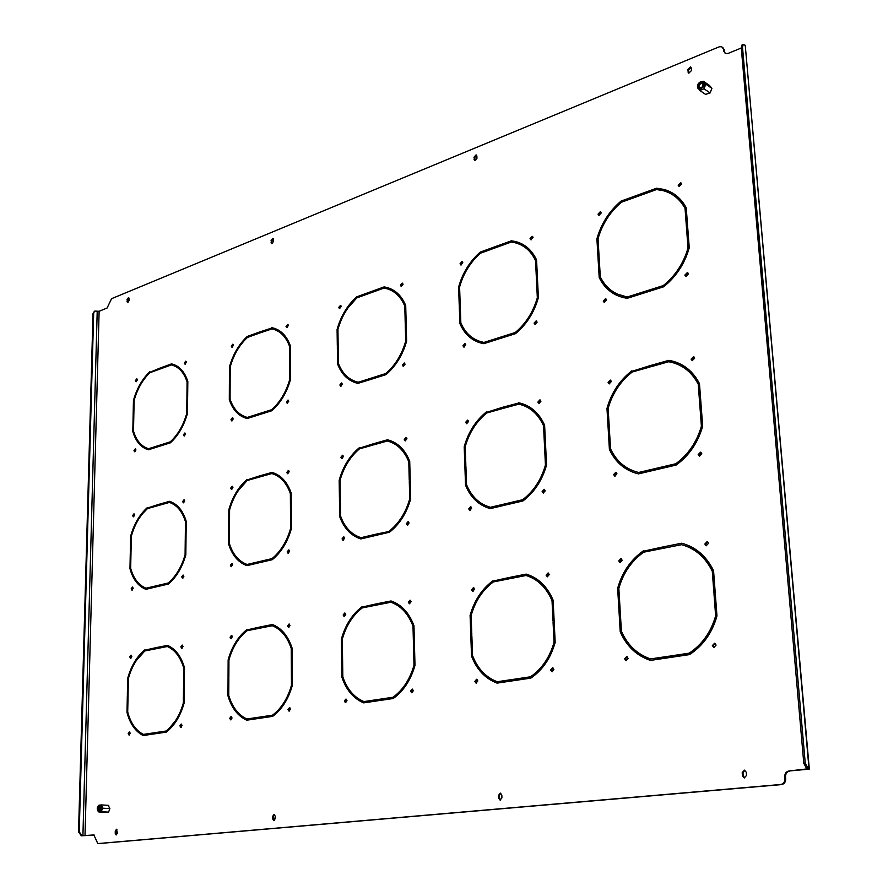 <?xml version="1.0" encoding="UTF-8"?>
<svg xmlns="http://www.w3.org/2000/svg" width="888" height="888" viewBox="0 0 888 888"><rect width="100%" height="100%" fill="white"/><g stroke="black" fill="none" stroke-linecap="round" stroke-linejoin="round"><path stroke-width="1.33" d="M407.725 525.119L407.204 523.898L408.58 521.811M409.102 523.032L407.359 525.119L406.371 523.676L408.125 521.589L409.102 523.032M470.107 510.411L469.541 509.157L471.073 506.981M471.628 508.236L469.763 510.4L468.72 508.924L470.585 506.759L471.628 508.236M466.922 423.709L466.466 422.599L468.065 420.401M468.52 421.523L466.622 423.698L465.656 422.322L467.565 420.146L468.52 421.523M539.149 403.529L538.661 402.386L540.448 400.1M540.936 401.232L538.883 403.496L537.862 402.098L539.915 399.833L540.936 401.232M543.545 493.073L542.934 491.797L544.655 489.532M545.254 490.809L543.245 493.051L542.135 491.552L544.144 489.299L545.254 490.809M615.04 476.201L614.396 474.891L616.316 472.538M616.96 473.837L614.796 476.168L613.608 474.625L615.773 472.294L616.96 473.837M609.39 383.882L608.879 382.739L610.877 380.364M611.377 381.507L609.168 383.849L608.102 382.417L610.311 380.075L611.377 381.507M692.385 360.661L691.863 359.518L694.127 357.043M694.638 358.186L692.24 360.628L691.097 359.174L693.506 356.721L694.638 358.186M182.917 578.11L182.562 577.022L183.505 575.246M183.86 576.345L182.495 578.177L181.718 576.856L183.083 575.024L183.86 576.345M231.602 566.644L231.202 565.512L232.234 563.669M232.634 564.801L231.18 566.688L230.369 565.334L231.812 563.458L232.634 564.801M231.846 489.366L231.513 488.345L232.589 486.48M232.922 487.512L231.457 489.41L230.691 488.134L232.157 486.236L232.922 487.512M287.967 473.704L287.601 472.649L288.789 470.707M289.155 471.761L287.59 473.726L286.78 472.427L288.345 470.462L289.155 471.761M288.467 553.246L288.023 552.081L289.166 550.16M289.599 551.315L288.056 553.268L287.19 551.892L288.722 549.938L289.599 551.315M343.356 540.304L342.879 539.105L344.133 537.107M344.611 538.295L342.979 540.315L342.046 538.905L343.678 536.885L344.611 538.295M342.102 458.585L341.714 457.509L343.012 455.489M343.401 456.565L341.747 458.585L340.881 457.265L342.546 455.244L343.401 456.565M405.516 440.87L405.083 439.771L406.538 437.662M406.959 438.761L405.183 440.859L404.273 439.516L406.06 437.407L406.959 438.761M289.455 711.055L288.866 709.667L289.888 707.792M290.476 709.179L289.011 711.11L288.001 709.556L289.477 707.625L290.476 709.179M345.876 702.619L345.221 701.187L346.342 699.233M346.997 700.665L345.432 702.663L344.366 701.065L345.92 699.078L346.997 700.665M344.533 616.494L343.978 615.184L345.166 613.208M345.732 614.518L344.133 616.516L343.134 615.018L344.733 613.02L345.732 614.518M409.79 603.751L409.168 602.397L410.489 600.332M411.1 601.687L409.39 603.762L408.336 602.231L410.045 600.155L411.1 601.687M412.132 692.707L411.399 691.219L412.643 689.188M413.364 690.675L411.699 692.74L410.556 691.097L412.221 689.033L413.364 690.675M476.468 683.083L475.668 681.551L477.034 679.431M477.833 680.963L476.057 683.105L474.825 681.418L476.601 679.276L477.833 680.963M473.082 591.386L472.416 589.998L473.87 587.856M474.536 589.232L472.716 591.386L471.584 589.81L473.415 587.667L474.536 589.232M547.663 576.812L546.941 575.391L548.573 573.137M549.295 574.558L547.33 576.8L546.12 575.18L548.096 572.949L549.295 574.558M182.129 648.196L181.718 646.997L182.617 645.254M183.028 646.442L181.685 648.262L180.863 646.875L182.207 645.054L183.028 646.442M130.98 658.175L131.435 655.355M131.801 656.498L130.536 658.263L129.77 656.898L131.036 655.133L131.801 656.498M129.482 734.964L129.06 733.71L129.837 732.067M130.258 733.31L129.015 735.064L128.194 733.621L129.437 731.867L130.258 733.31M699.622 456.221L698.945 454.9L701.12 452.447M701.798 453.757L699.444 456.188L698.179 454.612L700.532 452.181L701.798 453.757M181.241 727.228L180.764 725.929L181.618 724.208M182.096 725.507L180.786 727.316L179.909 725.84L181.219 724.031L182.096 725.507M231.113 719.768L230.58 718.436L231.513 716.638M232.046 717.981L230.658 719.846L229.726 718.337L231.113 716.472L232.046 717.981M231.368 638.583L230.913 637.351L231.901 635.542M232.356 636.763L230.936 638.639L230.07 637.218L231.479 635.342L232.356 636.763M288.922 627.35L288.422 626.084L289.51 624.186M290.01 625.452L288.5 627.394L287.568 625.929L289.077 623.986L290.01 625.452M287.079 327.561L288.089 324.731M288.334 325.585L286.724 327.572L286.025 326.418L287.634 324.431L288.334 325.585M232.323 347.23L233.233 344.489M233.466 345.332L231.946 347.252L231.28 346.12L232.8 344.2L233.466 345.332M232.079 420.857L232.9 418.048M233.189 418.981L231.69 420.89L230.98 419.68L232.467 417.771L233.189 418.981M184.526 435.964L185.281 433.244M185.537 434.154L184.127 436.008L183.45 434.82L184.859 432.978L185.537 434.154M185.348 364.102L186.18 361.449M186.391 362.271L184.959 364.136L184.327 363.014L185.758 361.161L186.391 362.271M136.408 381.662L137.174 379.121M137.363 379.92L136.008 381.718L135.409 380.619L136.763 378.821L137.363 379.92M135.032 451.681L135.72 449.062M135.953 449.95L134.621 451.748L133.977 450.582L135.32 448.795L135.953 449.95M535.275 324.464L534.876 323.454L536.729 321.145M537.118 322.155L535.031 324.431L534.088 323.121L536.186 320.846L537.118 322.155M604.417 302.453L604.007 301.454L606.06 299.056M606.46 300.066L604.217 302.431L603.23 301.088L605.483 298.723L606.46 300.066M599.111 215.396L598.79 214.53L600.899 212.11M601.209 212.976L598.923 215.362L598.035 214.119L600.31 211.733L601.209 212.976M679.253 186.547L678.943 185.703L681.307 183.194M681.618 184.038L679.131 186.524L678.199 185.27L680.674 182.784L681.618 184.038M183.772 502.797L184.449 500M184.748 500.999L183.361 502.841L182.639 501.598L184.027 499.755L184.748 500.999M133.755 516.749L134.377 514.063M134.643 515.04L133.333 516.816L132.656 515.595L133.966 513.808L134.643 515.04M132.312 590.032L132.856 587.279M133.178 588.344L131.879 590.109L131.158 588.822L132.445 587.046L133.178 588.344M686.024 276.468L685.614 275.48L687.934 272.993M688.344 273.981L685.902 276.446L684.859 275.091L687.312 272.627L688.344 273.981M287.534 403.241L287.224 402.286L288.456 400.322M288.755 401.276L287.168 403.252L286.413 402.02L288.001 400.044L288.755 401.276M341.003 386.247L340.67 385.27L342.013 383.228M342.346 384.204L340.648 386.247L339.86 384.992L341.547 382.961L342.346 384.204M339.815 308.613L339.549 307.748L340.937 305.694M341.203 306.56L339.482 308.613L338.75 307.437L340.47 305.383L341.203 306.56M401.498 286.447L401.221 285.57L402.752 283.427M403.041 284.304L401.198 286.436L400.421 285.237L402.264 283.106L403.041 284.304M403.574 366.356L403.219 365.356L404.717 363.236M405.072 364.224L403.252 366.344L402.408 365.068L404.229 362.948L405.072 364.224M464.124 347.097L463.747 346.098L465.401 343.889M465.767 344.888L463.836 347.075L462.948 345.787L464.89 343.589L465.767 344.888M461.138 265.013L460.839 264.136L462.526 261.904M462.826 262.781L460.861 264.99L460.051 263.78L462.015 261.572L462.826 262.781M531.146 239.838L530.835 238.961L532.722 236.641M533.033 237.507L530.913 239.804L530.058 238.583L532.178 236.286L533.033 237.507M552.358 671.728L551.47 670.14L553.002 667.92M553.879 669.508L551.97 671.728L550.649 669.996L552.558 667.776L553.879 669.508M626.395 660.65L625.441 659.018L627.139 656.698M628.094 658.33L626.04 660.639L624.63 658.852L626.684 656.554L628.094 658.33M620.357 562.604L619.569 561.149L621.4 558.807M622.177 560.261L620.057 562.581L618.77 560.927L620.89 558.608L622.177 560.261M706.426 545.765L705.594 544.277L707.658 541.835M708.491 543.323L706.193 545.731L704.817 544.044L707.114 541.625L708.491 543.323M714.185 647.496L713.142 645.82L715.062 643.4M716.105 645.077L713.874 647.474L712.354 645.643L714.585 643.245L716.105 645.077M158.119 586.446L158.131 585.725L169.075 583.161L177.3 573.97M158.608 504.428L169.553 501.332C177.367 503.918 182.928 510.567 186.214 521.289L186.025 537.64L185.281 537.828L185.47 521.7C182.273 511.399 176.912 504.972 169.397 502.43L158.586 505.472L158.608 504.428L170.252 501.565M159.429 504.617L159.418 505.239M169.397 502.43L170.219 502.63C177.667 505.139 182.995 511.455 186.203 521.578M658.319 469.23L658.252 468.32L676.589 464.013C689.088 454.834 697.602 442.335 702.164 426.529L701.143 405.805M650.582 365.501L668.786 360.35L671.683 360.905C683.949 363.925 693.206 371.506 699.478 383.66L701.032 404.384L699.777 404.706L698.245 384.249C692.118 372.505 683.105 365.168 671.206 362.249L668.653 361.749L650.671 366.822L650.582 365.501L669.552 360.695L679.32 363.514M651.348 365.834L651.404 366.611M678.643 364.779C687.456 368.675 694.238 375.269 699 384.582L700.499 404.517M500.654 338.35L500.632 337.706L516.05 332.822C526.651 323.954 534.01 312.354 538.117 298.057L537.529 279.72M496.037 246.376L511.388 240.815L515.651 241.558C524.975 244.022 531.945 250.15 536.563 259.94L537.462 278.299L536.408 278.654L535.531 260.539C531.013 251.082 524.231 245.155 515.195 242.779L511.244 242.069L496.092 247.552L496.037 246.376L496.825 246.742L512.165 241.192L521.622 243.767M521.012 244.922C527.683 248.063 532.778 253.391 536.308 260.906L537.162 278.399M646.397 292.252L646.353 291.564L664.046 285.958C676.101 276.224 684.337 263.692 688.755 248.34L687.812 228.793M639.094 194.572L656.676 188.212L663.924 189.422C673.681 192.174 681.118 198.29 686.224 207.781L687.701 227.284L686.491 227.694L685.048 208.447C680.053 199.289 672.815 193.373 663.358 190.698L656.532 189.544L639.182 195.826L639.094 194.572L639.848 195.005L657.42 188.644L664.668 189.854L672.638 193.107M639.848 195.005L639.882 195.571M671.85 194.294C677.722 197.636 682.373 202.486 685.791 208.869L687.19 227.461M379.509 700.532L379.487 699.511L393.828 697.38C403.785 690.165 410.789 679.498 414.84 665.378L414.496 646.187M376.745 603.807L391.031 600.965C401.476 604.573 409.124 612.831 413.963 625.74L414.463 645.043L413.486 645.21L412.998 626.162C408.291 613.763 400.921 605.794 390.875 602.242L376.767 605.039L376.745 603.807L391.664 601.176M377.578 603.973L377.6 604.872M390.875 602.242L391.708 602.419C401.753 605.96 409.135 613.93 413.841 626.329L414.319 645.065M514.985 680.463L514.94 679.364L531.379 676.922C542.69 669.108 550.516 657.631 554.867 642.501L554.19 621.989M509.856 577.355L526.207 574.114C538.283 577.799 547.263 586.48 553.124 600.177L554.134 620.768L553.002 620.956L552.025 600.643C546.331 587.49 537.673 579.098 526.051 575.48L509.912 578.665L509.856 577.355L526.939 574.325M510.678 577.555L510.722 578.51M526.051 575.48L526.873 575.679C538.494 579.298 547.141 587.678 552.836 600.832L553.812 620.823M155.766 733.677L155.777 732.767L166.966 731.101L178.943 716.461M156.288 647.596L167.488 645.376C175.48 648.817 181.163 656.321 184.515 667.887L184.316 685.037L183.561 685.17L183.761 668.242C180.497 657.131 175.014 649.883 167.321 646.508L156.277 648.695L156.288 647.596L167.965 645.576M157.143 647.729L157.132 648.529M167.321 646.508L168.176 646.642C175.78 649.972 181.23 657.109 184.515 668.042M260.728 718.126L260.728 717.16L273.349 715.284C282.206 708.591 288.533 698.634 292.319 685.392L292.219 667.365L291.364 667.232L291.464 685.27C287.679 698.512 281.352 708.48 272.494 715.184L273.349 715.284M272.25 625.729L273.104 625.885C281.862 629.348 288.189 636.94 292.108 648.651L292.208 666.289L291.353 666.433L291.253 648.506C287.346 636.796 281.008 629.192 272.25 625.729L259.818 628.193L259.818 627.028L272.971 624.741M260.661 627.183L260.661 628.027M160.373 445.998L171.084 442.058L175.18 437.851M187.091 381.94C183.971 372.394 178.732 366.733 171.373 364.935L160.795 368.764L160.817 367.754L171.517 363.88C179.176 365.678 184.604 371.55 187.823 381.485L187.646 397.091L186.913 397.336L187.091 381.94L187.812 382.162M173.26 365.468C180.02 367.565 184.871 373.049 187.823 381.907M370.562 291.808L384.082 286.913L386.324 287.335C395.116 289.532 401.587 295.604 405.705 305.55L406.16 322.888L405.228 323.199L404.795 306.094C400.754 296.481 394.472 290.609 385.936 288.478L383.927 288.101L370.585 292.918L370.562 291.808L384.87 287.246L390.487 288.7M389.999 289.81C396.969 292.618 402.175 298.146 405.594 306.416L406.016 322.932M373.093 378.71L373.082 378.099L386.624 373.804C396.037 365.656 402.664 354.878 406.493 341.48L406.193 324.231M275.036 329.759C282.029 332.212 287.124 337.806 290.321 346.542L290.409 362.193L289.61 362.459L289.51 346.253C285.925 336.585 280.142 330.802 272.139 328.893L259.618 333.033L259.618 331.979L272.416 327.927L275.435 328.693M260.495 414.33L272.494 409.945L280.652 400.854M290.432 363.458L290.52 379.465L290.432 362.903L289.61 363.181L290.42 363.458M507.625 504.539L507.581 503.685L523.498 499.955C534.443 491.564 542.024 480.02 546.242 465.312L545.621 445.943M502.752 407.237L519.236 402.897C530.624 405.539 539.083 412.964 544.61 425.186L545.554 444.611L544.466 444.888L543.534 425.718C538.128 413.897 529.903 406.715 518.847 404.162L502.808 408.48L502.752 407.237L519.38 403.063L524.087 404.34M503.552 407.525L503.585 408.258M523.576 405.561C532.789 408.924 539.715 415.739 544.333 426.007L545.243 444.688M670.984 657.353L670.906 656.177L689.932 653.357C702.885 644.81 711.721 632.4 716.416 616.094L715.317 594.083M712.287 571.217C705.35 557.209 695.093 548.362 681.518 544.688L662.881 548.384L662.781 546.975L681.662 543.223C695.77 546.964 706.404 556.121 713.564 570.707L715.217 592.773L713.919 592.995L712.287 571.217L713.064 571.439C706.426 557.997 696.658 549.295 683.76 545.321M663.569 547.208L663.636 548.229M714.674 592.862L713.064 571.439M688.888 73.216L688.466 70.041L691.053 67.366M274.237 820.568L273.493 816.461L274.481 814.551M116.628 834.82L116.15 831.101L116.916 829.414M500.577 800.066L499.5 798.223L499.389 795.437L500.754 793.228M272.105 243.612L271.883 240.77L273.227 238.694M127.983 302.464L127.85 299.8L128.882 297.946M475.08 160.684L474.747 157.631L476.634 155.245M744.677 777.932L743.223 775.879L742.979 772.771L744.843 770.251M781.418 784.604L780.652 784.504C783.482 783.938 784.903 782.039 784.914 778.809L785.691 778.898C785.669 782.128 784.248 784.037 781.418 784.604L98.557 843.578M81.352 835.797L78.544 831.923L79.232 831.867L82.04 835.73L81.352 835.797L94.183 835.02M722.688 47.33L724.231 49.828L721.578 46.653L719.114 46.853L111.588 298.679L107.071 308.036L99.123 311.288L94.883 311.089L93.029 313.553L94.439 311.266M741.28 48.008L728.082 53.424L725.618 53.613L723.653 50.96L724.375 51.471L724.231 49.828M724.375 51.471L725.219 53.458M784.914 778.809L784.737 776.689C784.759 773.459 786.18 771.561 789.021 770.973L809.323 769.152L806.804 768.93L803.784 763.247L805.227 763.103L808.258 768.797M789.787 771.073C786.957 771.661 785.525 773.559 785.514 776.789L784.737 776.689M785.691 778.898L785.514 776.789M650.571 658.918L669.275 656.143L669.374 657.597L650.427 660.406C636.64 655.755 626.573 646.22 620.224 631.779L618.958 610.445L620.157 610.234L621.411 631.312C627.583 645.188 637.307 654.389 650.571 658.918L669.297 656.421M650.627 660.372C637.129 655.622 627.261 646.153 621.034 631.956L620.179 610.556M619.691 609.368L618.448 588.522C622.943 572.494 631.535 559.995 644.2 551.048L661.982 547.519M465.645 465.29L465.012 447.008C469.086 432.467 476.512 420.845 487.29 412.121L502.086 407.947M342.058 474.081C346.187 463.236 352.203 454.545 360.106 448.007L372.982 444.366M340.248 497.735L340.071 480.275M238.239 490.664L247.896 479.664L259.174 476.479M490.409 507.292L506.071 503.618L506.127 504.895L490.265 508.613C478.832 505.394 470.596 497.591 465.545 485.192L464.879 466.322L465.889 466.056L466.544 484.693C471.461 496.614 479.42 504.14 490.409 507.292L506.093 504.04M489.71 508.469C478.943 504.95 471.162 497.28 466.355 485.425L465.9 466.511M360.972 538.916C351.404 535.542 344.588 528.149 340.515 516.716L340.326 498.923M361.028 537.695L374.747 534.465L374.769 535.675L360.872 538.938C350.949 535.741 343.889 528.26 339.682 516.505L339.438 498.723L340.326 498.49L340.57 516.061C344.666 527.361 351.481 534.565 361.028 537.695L374.758 534.865M247.142 565.589C238.772 562.271 232.889 555.189 229.493 544.322L229.493 543.9M247.097 564.468L259.229 561.616L259.229 562.748L246.942 565.634C238.262 562.481 232.168 555.311 228.649 544.144L228.727 527.317L229.515 527.117L229.437 543.734C232.856 554.467 238.75 561.383 247.097 564.468L259.229 561.993M408.791 461.838C404.229 450.471 397.069 443.534 387.312 441.025L373.593 444.888L373.571 443.723L387.468 439.793C397.613 442.335 405.028 449.517 409.723 461.349L410.201 479.631L409.246 479.875L408.791 461.838L409.601 462.082C405.305 451.304 398.601 444.488 389.477 441.636M374.392 443.967L374.403 444.666M410.056 479.664L409.601 462.082M259.718 475.868L271.994 472.405C280.874 474.98 287.279 481.884 291.197 493.14L291.297 510.4L290.465 510.611L290.365 493.584C286.558 482.772 280.386 476.101 271.839 473.559L259.718 476.978L259.718 475.868L272.805 472.638M260.539 476.09L260.539 476.745M271.839 473.559L272.672 473.781C281.207 476.323 287.379 482.994 291.186 493.795L291.286 510.4M376.212 535.342L376.19 534.532L390.132 531.257C399.811 523.543 406.615 512.82 410.556 499.067L410.234 480.885M260.606 562.426L260.606 561.671L272.905 558.774C278.51 554.256 283.172 548.218 286.913 540.659M290.465 511.377L291.297 511.155L291.408 528.527C287.612 541.946 281.219 552.336 272.239 559.706L259.773 562.626L259.773 561.482L272.072 558.596C280.708 551.448 286.868 541.425 290.565 528.515L290.465 511.377L291.297 511.577L291.397 528.56M497.213 681.74L513.386 679.331L513.442 680.696L497.058 683.116C485.259 678.643 476.745 669.641 471.528 656.088L470.829 636.119L471.861 635.941L472.56 655.655C477.633 668.686 485.858 677.378 497.213 681.74L513.397 679.598M497.38 683.072C485.825 678.51 477.489 669.563 472.361 656.232L471.872 636.252M243.601 341.347L248.085 336.73L259.096 332.745M148.529 448.729L159.085 445.376L159.074 446.409L148.374 449.794C140.881 447.497 135.698 441.403 132.812 431.501L133.122 416.261L133.811 416.028L133.5 431.08C136.308 440.592 141.325 446.475 148.529 448.729L159.085 445.865M148.418 449.783C141.314 447.252 136.386 441.236 133.622 431.723L133.622 431.535M348.007 307.847L357.464 297.158L369.985 292.629M338.117 345.987L337.94 329.559M247.308 417.416L259.141 413.664L259.141 414.752L247.153 418.548C238.683 416.283 232.734 409.99 229.304 399.644L229.37 383.616L230.136 383.361L230.07 399.189C233.411 409.124 239.161 415.196 247.308 417.416L259.141 414.174M246.387 418.348C238.706 415.662 233.278 409.512 230.114 399.889L230.114 399.345M148.707 373.859L150.583 372.005L160.34 368.476M143.379 734.398L154.423 732.755L154.401 733.877L143.223 735.542C135.398 731.557 129.992 723.842 126.995 712.387L127.339 695.67L128.05 695.548L127.706 712.054C130.636 723.065 135.864 730.513 143.379 734.398L154.423 732.966M143.734 735.464C136.563 731.69 131.435 724.664 128.36 714.374M233.411 648.04C237.174 640.337 241.936 634.243 247.697 629.759L259.263 627.461M638.639 472.471L656.665 468.231L656.754 469.597L638.494 473.881C625.208 470.662 615.506 462.504 609.401 449.384L608.213 429.293L609.357 428.993L610.544 448.84C616.483 461.449 625.851 469.319 638.639 472.471L656.698 468.686M634.265 472.716C623.387 468.609 615.362 460.928 610.189 449.672L609.39 429.481M136.241 660.672L145.61 650.016L155.8 647.996M363.88 701.587L377.999 699.478L378.022 700.754L363.714 702.874C353.513 698.567 346.242 690.032 341.924 677.267L341.669 658.519L342.568 658.363L342.835 676.878C347.041 689.155 354.057 697.391 363.88 701.587L377.999 699.733M364.124 702.819C354.134 698.423 347.019 689.954 342.779 677.389L342.579 658.641M471.617 635.109L470.929 615.595C475.124 600.654 482.772 589.088 493.895 580.885L509.168 577.855M246.875 718.991L259.318 717.149L259.318 718.337L246.709 720.201C237.818 716.072 231.568 707.958 227.972 695.881L228.049 678.21L228.849 678.077L228.771 695.526C232.279 707.137 238.317 714.962 246.875 718.991L259.318 717.371M247.186 720.135C238.484 715.917 232.356 707.869 228.827 695.992L228.827 695.715M342.502 657.553L342.235 639.216C346.165 625.23 353.047 614.452 362.892 606.893L376.124 604.262M483.982 342.413L499.156 337.595L499.211 338.805L483.838 343.678L482.051 343.334C471.839 340.792 464.457 334.188 459.884 323.51L459.263 305.65L460.228 305.317L460.85 322.966C465.323 333.266 472.505 339.649 482.395 342.102L484.781 342.724L499.178 338.161M484.781 342.724L478.432 340.903M477.999 342.113C470.163 338.705 464.391 332.623 460.683 323.831L460.25 305.905M598.756 257.487L597.668 239.305C601.92 224.176 609.956 211.588 621.8 201.532L638.372 195.538M358.319 382.24L371.672 377.999L371.695 379.143L357.908 383.372C348.385 381.107 341.603 374.614 337.562 363.902L337.329 346.997L338.184 346.709L338.417 363.403C342.38 373.748 348.973 380.02 358.208 382.217L371.684 378.543M359.129 382.517L355.755 381.563M355.4 382.706C347.519 379.676 341.836 373.504 338.372 364.18L338.195 347.275M460.006 304.595L459.407 287.446C463.37 273.304 470.585 261.638 481.052 252.447L495.393 247.264M146.009 588.211L156.81 585.68L156.799 586.757L145.854 589.321C138.206 586.213 132.911 579.342 129.97 568.697L130.292 552.747L130.991 552.569L130.669 568.32C133.544 578.554 138.661 585.181 146.009 588.211L156.81 586.036M146.132 589.255C138.761 586.013 133.655 579.209 130.802 568.864L130.802 568.808M608.913 428.216L607.758 408.758C612.121 393.195 620.423 380.641 632.667 371.106L649.827 366.256M627.394 296.958L644.81 291.442L644.899 292.729L627.261 298.301L623.154 297.547C612.309 294.705 604.317 288.023 599.2 277.511L598.068 258.563L599.189 258.186L600.299 276.901C605.316 287.035 613.064 293.484 623.565 296.237L628.171 297.325L644.843 292.041M628.171 297.325L617.271 294.05M616.705 295.304C609.335 291.586 603.762 285.781 599.966 277.889L599.222 258.819M142.413 513.863L148.152 507.803L158.119 504.983M709.357 85.37L711.932 88.289L710.089 92.963L705.572 94.372M108.225 805.349L109.868 808.613L108.536 812.209L105.994 812.387M405.25 323.965L405.694 341.181C401.853 354.578 395.227 365.368 385.814 373.526L372.272 377.811L372.294 378.954L386.025 374.614C395.815 366.2 402.686 355.022 406.626 341.092L406.171 323.654L405.25 323.965L406.049 324.275M290.42 362.182L290.321 345.765C286.669 335.764 280.719 329.781 272.472 327.805L273.282 328.094M259.618 331.979L272.472 327.805M289.61 363.181L289.699 379.487C286.103 392.096 280.097 402.164 271.673 409.701L259.673 413.497L259.673 414.585L271.828 410.733C280.597 402.963 286.824 392.529 290.52 379.431M544.511 445.743L545.443 465.046C541.225 479.764 533.633 491.319 522.688 499.711L506.771 503.452L506.826 504.728L522.954 500.954C534.343 492.296 542.213 480.319 546.553 465.035L545.598 445.465L544.511 445.743L545.31 446.02M247.064 479.442C238.495 486.879 232.401 497.025 228.804 509.867L228.727 526.584L229.515 526.384L229.581 509.867C233.089 497.502 238.972 487.712 247.219 480.497L259.174 477.134L259.174 476.024L247.896 479.664M359.285 447.752C349.706 455.788 343.001 466.622 339.183 480.264L339.427 497.946L340.315 497.713L340.071 480.253C343.789 467.121 350.261 456.654 359.474 448.862L372.993 445.055L372.971 443.889L360.106 448.007M486.491 411.832C475.702 420.568 468.276 432.201 464.202 446.742L464.857 465.49L465.856 465.234L465.201 446.72C469.186 432.7 476.357 421.467 486.735 413.009L502.12 408.68L502.064 407.437L487.29 412.121M691.286 68.087L691.475 70.541L688.799 73.193L687.734 69.541L690.42 66.889L691.286 68.087M272.627 818.891L272.627 816.405L274.092 814.418L275.213 816.161L275.213 818.658L273.748 820.645L272.627 818.891L273.504 818.947M115.229 833.333L115.273 831.057L116.528 829.248L117.383 833.144L116.139 834.953L115.229 833.333L116.106 833.377M498.656 798.157L498.545 795.359L500.366 793.128L501.82 795.06L501.92 797.857L500.099 800.099L498.656 798.157L499.5 798.223M273.437 239.483L273.449 241.536L271.761 243.612L271.095 240.448L272.783 238.361L273.437 239.483M129.049 298.701L129.015 300.621L127.595 302.508L127.062 299.522L128.483 297.635L129.049 298.701M476.867 156.033L476.956 158.286L474.825 160.65L473.97 157.232L476.101 154.867L476.867 156.033M742.435 775.779L742.19 772.671L744.466 770.151L746.286 772.294L746.53 775.402L744.266 777.921L742.435 775.779L743.223 775.879M82.04 835.73L93.873 834.953L97.78 843.556L98.923 843.6M780.652 784.504L98.057 843.556M789.021 770.973L806.804 768.93M723.653 50.96L723.52 49.306M662.781 546.975L681.662 543.223M713.996 593.961L715.639 615.906C710.933 632.212 702.108 644.633 689.144 653.18L670.107 656.01L670.207 657.464L689.499 654.611C702.985 645.809 712.143 632.933 716.971 615.972L715.295 593.739L713.996 593.961L714.773 594.172M643.412 550.826C630.735 559.773 622.155 572.272 617.648 588.322L618.903 609.512L620.101 609.301L618.847 588.367C623.243 572.915 631.546 560.85 643.733 552.17L662.06 548.54L661.96 547.141L644.2 551.048M373.571 443.723L387.468 439.793M389.299 531.057C398.978 523.332 405.794 512.598 409.734 498.834L409.268 480.686L410.223 480.441L410.689 498.834C406.649 513.131 399.578 524.264 389.51 532.223L375.391 535.531L375.369 534.321L390.132 531.257M247.275 336.452C238.905 344.267 232.967 354.434 229.448 366.977L229.37 382.917L230.136 382.661L230.203 366.922C233.633 354.834 239.372 345.01 247.419 337.44L259.096 333.222L259.096 332.168L247.275 336.452L248.085 336.73M356.665 296.847C347.341 305.294 340.814 316.161 337.085 329.47L337.318 346.264L338.173 345.965L337.94 329.381C341.58 316.561 347.874 306.06 356.854 297.891L369.996 293.129L369.974 292.019L356.665 296.847L357.464 297.158M160.817 367.754L171.517 363.88M186.913 398.024L186.724 413.497C183.339 425.396 177.844 434.843 170.263 441.836L159.562 445.232L159.54 446.253L170.385 442.823C178.277 435.608 183.96 425.818 187.457 413.464L187.634 397.769L186.913 398.024L187.634 398.235M149.783 371.75C142.213 379.01 136.774 388.578 133.455 400.433L133.133 415.595L133.822 415.362L134.132 400.399C137.363 388.966 142.613 379.731 149.894 372.705L160.328 368.931L160.351 367.932L150.583 372.005M292.219 666.289L292.108 648.118C288.089 635.93 281.518 628.06 272.416 624.53L259.818 627.028M272.494 715.184L259.873 717.06L259.873 718.259L272.66 716.361C281.873 709.468 288.434 699.134 292.33 685.37L292.219 667.088L291.364 667.232M246.842 629.614C238.062 636.629 231.824 646.719 228.138 659.873L228.049 677.444L228.86 677.3L228.926 659.951C232.523 647.274 238.55 637.54 246.997 630.735L259.263 628.304L259.263 627.139L247.697 629.759M183.55 685.925L183.35 702.952C179.798 715.417 174.048 724.763 166.112 731.013L154.912 732.678L154.901 733.81L166.234 732.134C174.492 725.696 180.453 716.005 184.116 703.052L184.316 685.791L183.55 685.925L184.304 686.035M144.766 649.894C136.863 656.432 131.18 665.911 127.694 678.321L127.35 694.938L128.061 694.816L128.405 678.41C131.79 666.455 137.285 657.298 144.888 650.948L155.788 648.795L155.8 647.696L145.61 650.016M553.046 621.866L554.045 642.335C549.694 657.475 541.858 668.953 530.558 676.778L514.108 679.231L514.174 680.585L530.824 678.121C542.59 670.052 550.715 658.152 555.178 642.413L554.179 621.678L553.046 621.866L553.868 622.044M493.073 580.697C481.951 588.899 474.292 600.477 470.096 615.428L470.795 635.253L471.828 635.075L471.14 615.484C475.235 601.087 482.628 589.91 493.328 581.951L509.201 578.81L509.146 577.5L493.895 580.885M413.508 646.064L413.997 665.234C409.945 679.364 402.941 690.032 392.973 697.258L378.632 699.389L378.654 700.665L393.195 698.512C403.563 691.075 410.822 680.008 414.985 665.323L414.485 645.887L413.508 646.064L414.352 646.209M362.049 606.726C352.203 614.285 345.321 625.074 341.392 639.071L341.658 657.697L342.557 657.542L342.302 639.138C346.131 625.663 352.78 615.251 362.249 607.914L376.146 605.161L376.124 603.929L362.892 606.893M686.557 228.549L688.011 247.941C683.594 263.292 675.357 275.835 663.292 285.581L645.587 291.186L645.676 292.474L663.614 286.802C676.168 276.745 684.704 263.747 689.243 247.785L687.756 228.138L686.557 228.549L687.301 228.971M621.034 201.11C609.201 211.178 601.154 223.776 596.903 238.905L598.024 257.731L599.134 257.353L598.035 238.761C602.175 224.176 609.945 212.01 621.334 202.275L638.417 196.104L638.328 194.849L621.034 201.11L621.8 201.532M536.441 279.465L537.329 297.702C533.222 312.01 525.863 323.609 515.262 332.501L499.844 337.385L499.889 338.594L515.517 333.655C526.551 324.486 534.176 312.465 538.394 297.591L537.495 279.11L536.441 279.465L537.229 279.82M480.264 252.092C469.796 261.272 462.581 272.949 458.608 287.113L459.229 304.861L460.206 304.529L459.584 287.002C463.458 273.349 470.429 262.082 480.497 253.18L495.415 247.796L495.371 246.62L480.264 252.092L481.052 252.447M699.855 405.616L701.398 426.218C696.836 442.035 688.311 454.545 675.824 463.725L657.475 468.043L657.564 469.408L676.157 465.046C689.166 455.577 698.001 442.613 702.674 426.173L701.098 405.294L699.855 405.616L700.61 405.938M631.89 370.773C619.646 380.319 611.344 392.885 606.97 408.458L608.158 428.416L609.312 428.116L608.136 408.402C612.398 393.395 620.423 381.274 632.201 372.017L649.883 367.044L649.794 365.723L632.667 371.106M185.27 538.55L185.081 554.778C181.607 566.944 175.991 576.345 168.232 582.994L157.298 585.569L157.276 586.646L168.365 584.049C176.435 577.2 182.251 567.443 185.825 554.8L186.014 538.361L185.27 538.55L186.014 538.705M147.33 507.603C139.605 514.529 134.044 524.053 130.636 536.186L130.314 552.047L131.013 551.87L131.335 536.208C134.643 524.519 140.015 515.317 147.452 508.613L158.108 505.605L158.131 504.562L148.152 507.803M259.773 561.482L260.606 561.671M272.072 558.596L272.905 558.774M290.565 528.515L291.353 528.704M375.369 534.321L376.19 534.532M409.734 498.834L410.556 499.067M409.268 480.686L410.09 480.919M290.365 493.584L291.186 493.795M228.649 544.144L229.493 544.322M228.727 527.317L229.504 527.505M339.682 516.505L340.515 516.716M339.438 498.723L340.271 498.945M228.804 509.867L229.581 510.056M339.183 480.264L340.004 480.497M805.227 763.103L742.501 47.175L743.223 44.5L745.243 45.288L809.301 768.953M742.501 47.175L741.258 47.686L803.784 763.247M741.258 47.686L742.135 44.944M78.544 831.923L93.029 313.553M79.232 831.867L93.673 313.286M618.958 610.445L619.769 610.633M620.224 631.779L621.034 631.956M670.107 656.01L670.906 656.177M715.639 615.906L716.416 616.094M689.144 653.18L689.932 653.357M617.648 588.322L618.448 588.522M464.202 446.742L465.012 447.008M464.879 466.322L465.701 466.566M465.545 485.192L466.355 485.425M518.592 402.775L519.38 403.063M543.534 425.718L544.333 426.007M506.771 503.452L507.581 503.685M545.443 465.046L546.242 465.312M522.688 499.711L523.498 499.955M470.829 636.119L471.661 636.285M471.528 656.088L472.361 656.232M229.448 366.977L230.203 367.232M259.673 413.497L260.495 413.753M289.699 379.487L290.443 379.731M271.673 409.701L272.494 409.945M271.606 327.639L272.416 327.927M289.51 346.253L290.321 346.542M133.122 416.261L133.799 416.45M132.812 431.501L133.622 431.723M337.085 329.47L337.884 329.77M372.272 377.811L373.082 378.099M405.694 341.181L406.493 341.48M385.814 373.526L386.624 373.804M384.082 286.913L384.87 287.246M404.795 306.094L405.594 306.416M229.37 383.616L230.136 383.86M229.304 399.644L230.114 399.889M159.562 445.232L160.384 445.454M186.724 413.497L187.39 413.697M170.263 441.836L171.084 442.058M133.455 400.433L134.121 400.632M127.339 695.67L128.05 695.759M126.995 712.387L127.817 712.487M291.253 648.506L292.108 648.651M259.873 717.06L260.728 717.16M291.464 685.27L292.319 685.392M228.138 659.873L228.926 659.995M608.213 429.293L608.99 429.581M609.401 449.384L610.189 449.672M183.761 668.242L184.515 668.353M154.912 732.678L155.777 732.767M183.35 702.952L184.116 703.052M166.112 731.013L166.966 731.101M127.694 678.321L128.405 678.421M341.669 658.519L342.513 658.652M341.924 677.267L342.779 677.389M552.025 600.643L552.836 600.832M514.108 679.231L514.94 679.364M554.045 642.335L554.867 642.501M530.558 676.778L531.379 676.922M470.096 615.428L470.929 615.595M228.049 678.21L228.849 678.332M227.972 695.881L228.827 695.992M412.998 626.162L413.841 626.329M378.632 699.389L379.487 699.511M413.997 665.234L414.84 665.378M392.973 697.258L393.828 697.38M341.392 639.071L342.235 639.216M459.263 305.65L460.051 305.971M459.884 323.51L460.683 323.831M656.676 188.212L657.42 188.644M685.048 208.447L685.791 208.869M645.587 291.186L646.353 291.564M688.011 247.941L688.755 248.34M663.292 285.581L664.046 285.958M596.903 238.905L597.668 239.305M337.329 346.997L338.128 347.297M337.562 363.902L338.372 364.18M511.388 240.815L512.165 241.192M535.531 260.539L536.308 260.906M499.844 337.385L500.632 337.706M537.329 297.702L538.117 298.057M515.262 332.501L516.05 332.822M458.608 287.113L459.407 287.446M130.292 552.747L130.991 552.891M129.97 568.697L130.802 568.864M668.786 360.35L669.552 360.695M698.245 384.249L699 384.582M657.475 468.043L658.252 468.32M701.398 426.218L702.164 426.529M675.824 463.725L676.589 464.013M606.97 408.458L607.758 408.758M598.068 258.563L598.845 258.941M599.2 277.511L599.966 277.889M185.47 521.7L186.203 521.866M157.298 585.569L158.131 585.725M185.081 554.778L185.792 554.922M168.232 582.994L169.075 583.161M130.636 536.186L131.324 536.33M100.022 806.337C97.958 806.415 97.458 807.78 98.501 810.444L99.922 810.3L100.022 806.337M100.566 807.225L99.767 806.526L98.934 810.1L100.344 809.701M98.168 811.332L98.224 811.377C101.154 811.155 101.854 809.19 100.355 805.46L98.89 805.261C96.981 807.059 96.748 809.079 98.168 811.332M98.99 805.183L101.454 804.928L102.597 808.18L101.288 811.71L98.823 811.965L106.505 812.42M101.288 811.71L108.558 812.132M102.597 808.18L109.868 808.624M101.454 804.928L108.725 805.383M701.909 82.684C698.368 83.938 697.668 85.725 699.811 88.045L701.964 87.335L703.307 84.449L701.909 82.684M701.986 83.328C699.145 84.26 698.523 85.725 700.11 87.712L702.031 87.168L703.141 84.782L701.986 83.328M699.367 89.2C704.439 87.401 705.438 84.848 702.364 81.53L700.943 81.629C697.857 83.217 696.825 85.415 697.868 88.234L699.367 89.2M700.943 81.629L703.396 81.274L705.794 84.182L703.995 88.789L699.8 90.465L705.938 94.616M699.8 90.465L697.391 86.913M703.995 88.789L710.1 92.94M705.794 84.182L711.899 88.367M703.396 81.274L709.723 85.614M99.123 311.288L85.004 835.741M745.243 45.288L809.024 768.908M97.214 311.288L82.917 835.775M742.19 772.671L742.979 772.771M474.059 159.474L474.825 159.884M473.97 157.232L474.747 157.631M127.017 301.432L127.817 301.709M127.062 299.522L127.85 299.8M271.095 242.502L271.894 242.824M271.095 240.448L271.883 240.77M498.545 795.359L499.389 795.437M115.273 831.057L116.15 831.101M272.627 816.405L273.493 816.461M687.923 71.995L688.655 72.494M687.734 69.541L688.466 70.041M690.42 66.889L691.008 67.299M519.236 402.897L520.035 403.196M386.324 287.335L387.124 287.656M482.395 342.102L483.183 342.413M663.924 189.422L664.668 189.854M358.208 382.217L359.018 382.495M515.651 241.558L516.439 241.936M671.683 360.905L672.438 361.25M623.565 296.237L624.342 296.614M680.674 182.784L681.229 183.106M98.657 843.589L97.946 843.567M743.223 44.5L741.98 45.011M94.239 311.344L94.883 311.089M702.808 83.827L702.13 83.361"/></g></svg>
